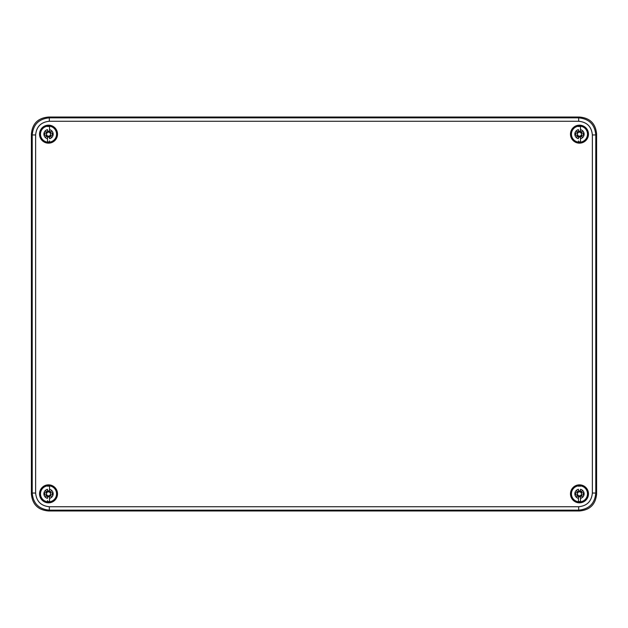 <?xml version="1.0" encoding="UTF-8"?>
<svg xmlns="http://www.w3.org/2000/svg" width="628" height="628" viewBox="0 0 628 628"><rect width="100%" height="100%" fill="white"/><g stroke="black" fill="none" stroke-linecap="round" stroke-linejoin="round"><path stroke-width="0.94" d="M592.369 493.035L595.791 493.035L596.6 493.844L596.6 134.164L596.6 493.844C595.705 504.355 589.998 510.062 579.479 510.964L48.521 510.964L579.471 510.964L578.671 510.156C589.119 509.182 594.826 503.475 595.791 493.035L595.791 134.965C594.826 124.517 589.119 118.81 578.671 117.844L49.329 117.844C38.881 118.818 33.174 124.525 32.209 134.965L32.209 493.035C33.174 503.483 38.881 509.19 49.329 510.156L578.671 510.156L578.671 506.733C586.992 505.917 591.552 501.356 592.369 493.035L592.369 134.965C591.552 126.652 586.992 122.083 578.671 121.267L49.329 121.267C41.008 122.083 36.448 126.644 35.631 134.965L35.631 493.035C36.448 501.348 41.008 505.917 49.329 506.733L578.671 506.733M578.671 121.267L578.671 117.844L579.479 117.036L48.529 117.036C38.002 117.938 32.295 123.645 31.4 134.157L31.4 493.836L31.4 134.157L32.209 134.965L35.631 134.965M592.369 134.965L595.791 134.965L596.6 134.157C595.705 123.645 589.99 117.938 579.479 117.036L48.521 117.036L49.329 117.844L49.329 121.267M49.329 506.733L49.329 510.156L48.521 510.964C38.01 510.062 32.295 504.355 31.4 493.844L32.209 493.035L35.631 493.035M39.533 493.836A8.988 8.988 0 0 0 48.529 502.832A8.988 8.988 0 0 0 57.517 493.836A8.988 8.988 0 0 0 48.529 484.847A8.988 8.988 0 0 0 39.533 493.836M588.467 134.164A8.988 8.988 0 0 0 579.471 125.168A8.988 8.988 0 0 0 570.483 134.164A8.988 8.988 0 0 0 579.471 143.153A8.988 8.988 0 0 0 588.467 134.164M588.467 493.836A8.988 8.988 0 0 0 579.471 484.847A8.988 8.988 0 0 0 570.483 493.836A8.988 8.988 0 0 0 579.471 502.832A8.988 8.988 0 0 0 588.467 493.836M57.517 134.164A8.988 8.988 0 0 0 48.529 125.168A8.988 8.988 0 0 0 39.533 134.164A8.988 8.988 0 0 0 48.529 143.153A8.988 8.988 0 0 0 57.517 134.164M583.279 492.807L581.073 492.807L580.5 491.952L582.258 491.049L581.073 492.807L583.279 492.807A3.941 3.941 0 0 1 583.279 494.864L581.096 495.123L582.258 496.622L580.5 495.72L580.5 501.474A7.709 7.709 0 0 1 578.443 501.474L578.443 495.72L576.685 496.622L577.587 494.864L578.443 495.72M581.19 494.864A2.002 2.002 0 0 0 581.19 492.807M588.036 493.836A8.564 8.564 0 0 0 579.471 485.271A8.564 8.564 0 0 0 570.907 493.836A8.564 8.564 0 0 0 579.471 502.4A8.564 8.564 0 0 0 588.036 493.836M578.443 500.618L578.443 498.365A4.647 4.647 0 0 1 578.443 489.306L578.443 491.952M580.5 495.555L580.5 496.654A2.999 2.999 0 0 1 578.443 496.654L578.443 495.555A2.002 2.002 0 0 0 580.5 495.555L581.355 494.864M578.443 492.116A2.002 2.002 0 0 1 580.5 492.116L580.5 491.018A2.999 2.999 0 0 0 578.443 491.018L578.443 492.234M578.113 492.211L577.587 492.807L576.685 491.049L578.184 492.211M577.587 492.807L575.672 492.807A3.941 3.941 0 0 0 575.672 494.864L577.752 494.864A2.002 2.002 0 0 1 577.752 492.807L575.672 492.807M580.5 500.508L580.5 498.365A4.647 4.647 0 0 0 580.5 489.306L580.5 491.952M580.5 486.198A7.709 7.709 0 0 0 578.443 486.198M582.258 491.049L580.829 492.211M576.685 491.049L577.846 492.478M575.672 494.864L577.752 494.864M582.258 496.622L581.096 495.194M576.685 496.622L578.113 495.461M581.355 135.193L583.279 135.193A3.941 3.941 0 0 0 583.279 133.136L581.073 133.136L580.5 132.445A2.002 2.002 0 0 0 578.443 132.445L578.443 129.635A4.647 4.647 0 0 0 578.443 138.694L578.184 135.789L576.685 136.951L577.587 135.193L578.443 135.883A2.002 2.002 0 0 0 580.5 135.883L581.355 135.193L582.258 136.951L580.5 136.048L580.5 141.802A7.709 7.709 0 0 1 578.443 141.802L578.443 140.947M583.279 135.193L581.19 135.193A2.002 2.002 0 0 0 581.19 133.136M588.036 134.164A8.564 8.564 0 0 0 579.471 125.6A8.564 8.564 0 0 0 570.907 134.164A8.564 8.564 0 0 0 579.471 142.729A8.564 8.564 0 0 0 588.036 134.164M580.5 135.883L580.5 136.983A2.999 2.999 0 0 1 578.443 136.983L578.443 135.883M580.5 132.445L580.5 131.346A2.999 2.999 0 0 0 578.443 131.346L578.443 132.445M578.113 132.539L577.587 133.136L576.685 131.378L578.443 132.28M577.587 133.136L575.672 133.136A3.941 3.941 0 0 0 575.672 135.193L577.752 135.193A2.002 2.002 0 0 1 577.752 133.136L575.672 133.136M583.279 133.136L580.814 132.877M580.5 140.837L580.5 138.694A4.647 4.647 0 0 0 580.5 129.635L580.5 126.526L580.5 132.28L582.258 131.378L581.096 132.877M580.5 126.526A7.709 7.709 0 0 0 578.443 126.526M582.258 131.378L580.829 132.539M576.685 131.378L577.846 132.806M575.672 135.193L577.752 135.193M582.258 136.951L581.096 135.522M576.685 136.951L578.113 135.789M52.328 133.136L50.13 133.136L49.557 132.28L51.315 131.378L50.13 133.136L52.328 133.136A3.941 3.941 0 0 1 52.328 135.193L50.248 135.193A2.002 2.002 0 0 0 50.248 133.136M57.093 134.164A8.564 8.564 0 0 0 48.529 125.6A8.564 8.564 0 0 0 39.964 134.164A8.564 8.564 0 0 0 48.529 142.729A8.564 8.564 0 0 0 57.093 134.164M49.557 140.837L49.557 141.802A7.709 7.709 0 0 1 47.5 141.802L47.5 136.048L45.742 136.951L46.645 135.193L47.5 135.883A2.002 2.002 0 0 0 49.557 135.883L50.413 135.193L51.315 136.951L49.816 135.789L49.557 138.694A4.647 4.647 0 0 0 49.557 129.635L49.557 132.28M47.5 140.947L47.5 138.694A4.647 4.647 0 0 1 47.5 129.635L47.5 132.28M49.557 135.883L49.557 136.983A2.999 2.999 0 0 1 47.5 136.983L47.5 135.883M47.5 132.445A2.002 2.002 0 0 1 49.557 132.445L49.557 131.346A2.999 2.999 0 0 0 47.5 131.346L47.5 132.563M47.171 132.539L46.645 133.136L45.742 131.378L47.241 132.539M46.645 133.136L44.721 133.136A3.941 3.941 0 0 0 44.721 135.193L46.81 135.193A2.002 2.002 0 0 1 46.81 133.136L46.927 133.136M50.413 135.193L52.328 135.193M49.557 126.526L49.557 129.635L49.557 126.526A7.709 7.709 0 0 0 47.5 126.526M51.315 131.378L49.887 132.539M45.742 131.378L46.904 132.806M44.721 133.136L46.81 133.136M44.721 135.193L46.81 135.193M51.315 136.951L50.154 135.522M45.742 136.951L47.171 135.789M49.557 500.508L49.557 495.72L50.413 494.864L52.328 494.864A3.941 3.941 0 0 0 52.328 492.807L50.13 492.807L49.557 492.116A2.002 2.002 0 0 0 47.5 492.116L47.5 489.306A4.647 4.647 0 0 0 47.5 498.365L47.241 495.461L45.742 496.622L46.645 494.864L47.5 495.72M50.154 495.123L50.248 494.864A2.002 2.002 0 0 0 50.248 492.807M57.093 493.836A8.564 8.564 0 0 0 48.529 485.271A8.564 8.564 0 0 0 39.964 493.836A8.564 8.564 0 0 0 48.529 502.4A8.564 8.564 0 0 0 57.093 493.836M52.328 492.807L50.413 492.807L49.557 491.952L49.557 486.198L49.557 489.306A4.647 4.647 0 0 1 49.557 498.365L49.557 501.474A7.709 7.709 0 0 1 47.5 501.474L47.5 500.618M49.557 495.555L49.557 496.654A2.999 2.999 0 0 1 47.5 496.654L47.5 495.555A2.002 2.002 0 0 0 49.557 495.555L49.871 495.123M49.557 492.116L49.557 491.018A2.999 2.999 0 0 0 47.5 491.018L47.5 492.116M47.171 492.211L46.645 492.807L45.742 491.049L47.5 491.952M46.645 492.807L44.721 492.807A3.941 3.941 0 0 0 44.721 494.864L46.81 494.864A2.002 2.002 0 0 1 46.81 492.807L44.721 492.807M49.887 495.461L51.315 496.622L50.154 495.194M50.154 492.478L51.315 491.049L49.887 492.211M49.557 486.198A7.709 7.709 0 0 0 47.5 486.198M51.315 491.049L49.871 492.493M45.742 491.049L46.904 492.478M44.721 494.864L46.81 494.864M51.315 496.622L49.871 495.178M45.742 496.622L47.171 495.461M587.51 493.836A8.038 8.038 0 0 1 579.471 501.874A8.038 8.038 0 0 1 571.433 493.836A8.038 8.038 0 0 1 579.471 485.797A8.038 8.038 0 0 1 587.51 493.836M587.51 134.164A8.038 8.038 0 0 1 579.471 142.203A8.038 8.038 0 0 1 571.433 134.164A8.038 8.038 0 0 1 579.471 126.126A8.038 8.038 0 0 1 587.51 134.164M56.567 134.164A8.038 8.038 0 0 1 48.529 142.203A8.038 8.038 0 0 1 40.49 134.164A8.038 8.038 0 0 1 48.529 126.126A8.038 8.038 0 0 1 56.567 134.164M56.567 493.836A8.038 8.038 0 0 1 48.529 501.874A8.038 8.038 0 0 1 40.49 493.836A8.038 8.038 0 0 1 48.529 485.797A8.038 8.038 0 0 1 56.567 493.836"/></g></svg>
